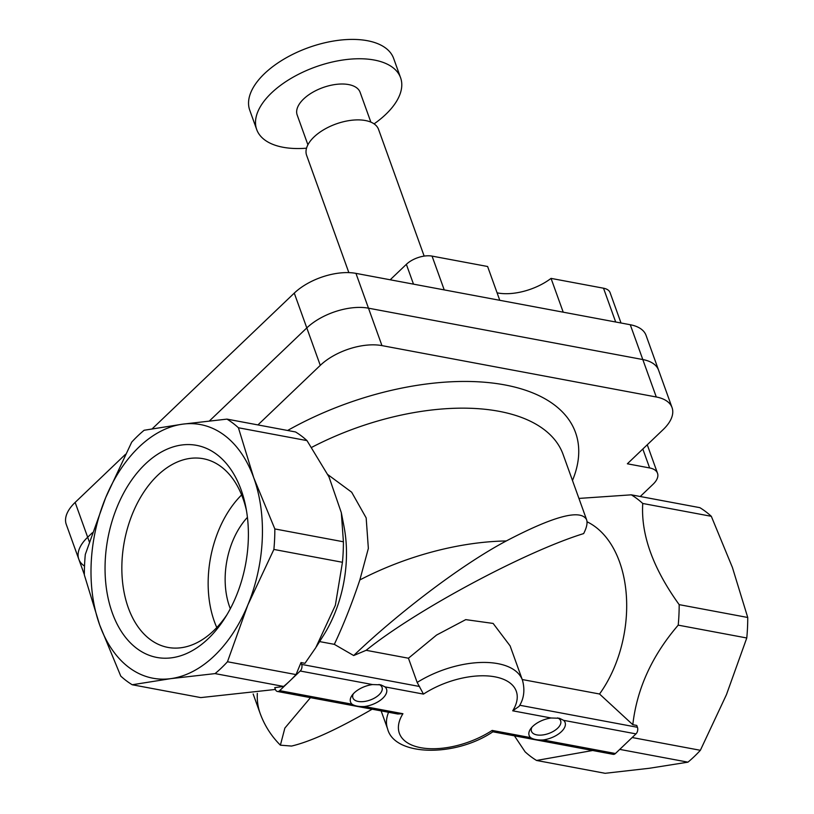 <?xml version="1.0" encoding="UTF-8"?>
<svg xmlns="http://www.w3.org/2000/svg" width="814" height="814" viewBox="0 0 814 814"><rect width="100%" height="100%" fill="white"/><g stroke="black" fill="none" stroke-linecap="round" stroke-linejoin="round"><path stroke-width="1.22" d="M592.643 750.498L536.548 760.459A143.376 93.111 100.6 0 1 525.091 751.81L514.438 735.846M587.006 521.774A106.196 68.976 100.6 0 1 599.542 694.006L632.804 724.694L636.772 725.437L637.433 727.289A4.782 3.103 100.6 0 1 635.978 733.882L615.435 753.51A4.782 3.103 100.6 0 1 613.156 754.334L492.836 731.786M578.927 498.422L631.298 494.831A143.376 93.111 100.6 0 1 642.745 503.469C640.832 534.554 652.97 568.274 679.171 604.639A143.376 93.111 100.6 0 1 678.215 625.142C652.034 655.616 636.894 688.797 632.804 724.694M273.88 549.44A143.376 93.111 100.6 0 0 274.837 528.937L253.754 477.808L238.421 427.767A143.376 93.111 100.6 0 0 226.964 419.118L295.533 431.959A143.376 93.111 100.6 0 1 306.99 440.608L328.978 476.872L341.331 512.718L343.406 541.778A143.376 93.111 100.6 0 1 342.45 562.281L335.358 605.28L315.791 647.649L304.975 663.308L301.007 662.565L301.668 664.417A4.782 3.103 100.6 0 1 300.213 671.011L279.67 690.638A4.782 3.103 100.6 0 1 277.401 691.462A4.782 3.103 100.6 0 1 275.427 689.499L274.756 687.637L283.628 686.446L215.059 673.605L170.767 678.642A129.029 83.801 100.6 0 1 99.684 624.989A129.029 83.801 100.6 0 1 105.637 497.741A129.029 83.801 100.6 0 1 182.672 424.155A129.029 83.801 100.6 0 1 253.754 477.808A129.029 83.801 100.6 0 1 247.802 605.056L273.88 549.44L342.45 562.281M341.453 513.349L344.007 526.526A106.196 68.976 100.6 0 1 323.677 635.113L316.432 646.621M275.407 689.458L200.783 697.598L132.224 684.757L170.767 678.642A129.029 83.801 100.6 0 0 247.802 605.056L227.472 661.751L296.031 674.592A143.376 93.111 100.6 0 1 289.937 680.83A143.376 93.111 100.6 0 1 283.628 686.446M551.159 717.999A19.119 9.748 -19.8 0 0 530.677 728.764A19.119 9.748 -19.8 0 0 530.616 737.626C533.353 739.427 537.505 740.201 543.08 739.957A19.119 9.748 -19.8 0 0 561.406 731.654A19.119 9.748 -19.8 0 0 563.624 720.339L559.401 718.263L551.159 717.999L512.708 710.805L519.067 706.369M530.616 737.626L492.165 730.423L492.785 731.786M417.165 682.437A71.683 36.549 -19.8 0 1 522.486 680.239L510.113 645.889L493.131 623.432L465.74 619.627L436.579 635.042L408.445 658.221L417.165 682.437L423.473 694.098L385.022 686.894A19.119 9.748 -19.8 0 1 382.814 698.219A19.119 9.748 -19.8 0 1 364.479 706.521C358.903 706.766 354.751 705.982 352.024 704.181A19.119 9.748 -19.8 0 1 352.075 695.319A19.119 9.748 -19.8 0 1 372.568 684.564L300.213 671.011M385.022 686.894L380.81 684.828L372.568 684.564M277.401 691.462L397.771 714L402.93 713.715L364.479 706.521M522.232 679.527L599.542 694.006M311.67 447.374A186.386 95.014 160.2 0 1 563.105 454.456L586.568 519.637C587.708 522.873 586.731 527.523 583.648 533.587C524.562 551.861 415.923 610.154 366.137 650.305L408.445 658.221M319.597 641.585L334.32 644.342L353.683 655.545L366.137 650.305M353.683 655.545C393.742 617.093 458.302 566.412 506.288 540.954A186.386 95.014 160.2 0 0 359.849 579.944C351.892 603.683 343.386 625.152 334.32 644.342M359.849 579.944L368.355 548.412L366.168 517.897L351.668 492.205L327.859 474.633M372.13 709.208C337.474 729.273 310.622 741.564 291.554 746.062L280.392 745.176L284.859 728.092L310.47 697.659M586.568 519.637C580.667 508.913 553.907 516.015 506.288 540.954M301.007 662.565L296.031 674.592M632.163 737.525L700.366 750.294L726.444 694.678L746.774 637.983L678.215 625.142M536.548 760.459L605.117 773.3L649.409 768.263L687.952 762.158L619.749 749.389M679.171 604.639L747.74 617.48L732.397 567.429L711.314 516.31A143.376 93.111 100.6 0 0 699.857 507.661L631.298 494.831M747.74 617.48A143.376 93.111 100.6 0 1 746.774 637.983M700.366 750.294A143.376 93.111 100.6 0 1 687.952 762.158M642.745 503.469L711.314 516.31M226.964 419.118L182.672 424.155L144.129 430.26A143.376 93.111 100.6 0 0 131.715 442.124L105.637 497.741L85.307 554.436A143.376 93.111 100.6 0 0 84.341 574.938L99.684 624.989L120.767 676.108A143.376 93.111 100.6 0 0 132.224 684.757M238.421 427.767L306.99 440.608M274.837 528.937L343.406 541.778M112.312 612.932A107.886 70.065 100.6 0 1 145.279 464.072A107.886 70.065 100.6 0 1 241.137 489.875A107.886 70.065 100.6 0 1 245.869 507.254A107.886 70.065 100.6 0 1 225.213 617.572A107.886 70.065 100.6 0 1 112.312 612.932M227.472 661.751A143.376 93.111 100.6 0 1 215.059 673.605M241.626 494.922A92.481 60.063 -79.4 0 0 216.789 627.533M230.321 608.73A66.911 43.457 100.6 0 1 229.65 606.949A66.911 43.457 100.6 0 1 247.425 517.348M246.479 510.643A95.991 62.342 -79.4 0 0 242.918 498.321A95.991 62.342 -79.4 0 0 204.904 459.055A95.991 62.342 -79.4 0 0 124.339 541.595A95.991 62.342 -79.4 0 0 169.587 647.69A95.991 62.342 -79.4 0 0 227.014 614.631M379.029 684.462A15.497 7.896 -19.8 0 1 382.041 687.362A15.497 7.896 -19.8 0 1 379.049 694.78A15.497 7.896 -19.8 0 1 354.09 699.613A15.497 7.896 -19.8 0 1 352.889 697.852A15.497 7.896 -19.8 0 1 353.317 693.803M557.631 717.897A15.497 7.896 -19.8 0 1 560.643 720.797A15.497 7.896 -19.8 0 1 557.641 728.215A15.497 7.896 -19.8 0 1 542.45 734.991A15.497 7.896 -19.8 0 1 531.481 731.298A15.497 7.896 -19.8 0 1 531.908 727.238M257.926 424.918L320.278 365.364A45.879 23.392 -19.8 0 1 381.959 345.614L656.288 396.988A45.879 23.392 -19.8 0 1 672.059 407.611A45.879 23.392 -19.8 0 1 663.186 429.568L627.36 463.787L649.633 467.948A22.934 11.691 -19.8 0 1 657.519 473.26A22.934 11.691 -19.8 0 1 653.082 484.249L640.252 496.499M84.514 566.066A45.879 23.392 -19.8 0 1 78.795 559.198L66.26 524.389A45.879 23.392 -19.8 0 1 75.142 502.421L87.668 537.24L92.42 532.712L87.668 537.24A45.879 23.392 -19.8 0 0 78.795 559.198A45.879 23.392 -19.8 0 1 87.668 537.24L89.326 541.849M209.452 420.919L306.797 327.93A45.879 23.392 -19.8 0 1 368.477 308.18L642.806 359.544A45.879 23.392 -19.8 0 1 658.587 370.167A45.879 23.392 -19.8 0 0 642.806 359.544L368.477 308.18A45.879 23.392 -19.8 0 0 306.797 327.93L209.452 420.919M348.85 272.619L306.603 155.281A38.227 19.495 -19.8 0 1 323.799 129.691A38.227 19.495 -19.8 0 1 365.405 120.533A38.227 19.495 -19.8 0 1 378.551 129.385L424.165 256.105M307.906 144.79L297.171 114.978A33.455 17.053 -19.8 0 1 312.22 92.582A33.455 17.053 -19.8 0 1 348.626 84.575A33.455 17.053 -19.8 0 1 360.124 92.318L370.858 122.12M306.522 148.189A76.465 38.98 -19.8 0 1 256.705 129.548A76.465 38.98 -19.8 0 1 291.097 78.358A76.465 38.98 -19.8 0 1 374.298 60.043A76.465 38.98 -19.8 0 1 400.59 77.747A76.465 38.98 -19.8 0 1 374.084 123.87M256.705 129.548L249.745 110.205A76.465 38.98 -19.8 0 1 284.127 59.015A76.465 38.98 -19.8 0 1 367.338 40.7A76.465 38.98 -19.8 0 1 393.63 58.405L400.59 77.747M152.187 428.825L294.271 293.111A45.879 23.392 -19.8 0 1 355.952 273.372L630.27 324.735A45.879 23.392 -19.8 0 1 646.051 335.358L672.059 407.611M75.142 502.421L125.498 454.314M563.217 312.179L551.047 278.388L603.51 288.207A19.119 9.748 -19.8 0 1 610.083 292.633L621.021 323.005M551.047 278.388A43.01 21.927 -19.8 0 1 497.089 292.826M390.191 279.782L406.359 264.336A19.119 9.748 -19.8 0 1 432.061 256.105L487.617 266.504L499.776 300.295M615.435 753.51L543.08 739.957M635.978 733.882L563.624 720.339M637.433 727.289L519.698 705.239M423.473 694.098A62.129 31.675 -19.8 0 1 494.912 676.831A62.129 31.675 -19.8 0 1 512.708 710.805M492.165 730.423A62.129 31.675 -19.8 0 1 420.726 747.69A62.129 31.675 -19.8 0 1 402.93 713.715M419.566 686.497L301.668 664.417M352.024 704.181L279.67 690.638M257.326 693.386A186.386 95.014 160.2 0 0 260.175 713.502C264.601 725.579 271.347 736.131 280.392 745.176M572.476 480.504A205.494 104.762 160.2 0 0 502.869 384.564A205.494 104.762 160.2 0 0 287.617 430.474M492.857 731.817C454.629 757.6 394.21 756.084 387.586 728.805A71.683 36.549 -19.8 0 1 388.563 712.281M320.278 365.364L294.271 293.111M381.959 345.614L355.952 273.372M656.288 396.988L630.27 324.735M649.633 467.948L642.816 449.023M603.51 288.207L615.679 321.998M432.061 256.105L444.23 289.896M406.359 264.336L413.492 284.147M253.154 693.996L260.175 713.502M387.586 728.805L381.135 710.887M519.078 706.379C523.972 698.778 525.101 690.058 522.486 680.239M84.341 574.603L78.795 559.198M657.519 473.26L647.262 444.77"/></g></svg>
